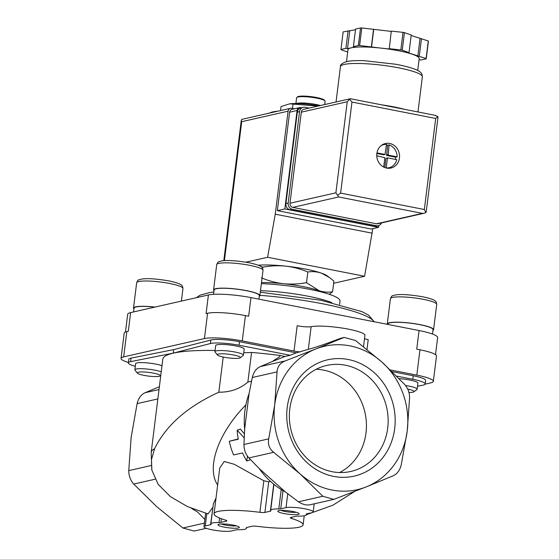 <?xml version="1.0" encoding="UTF-8"?>
<svg xmlns="http://www.w3.org/2000/svg" width="559" height="559" viewBox="0 0 559 559"><rect width="100%" height="100%" fill="white"/><g stroke="black" fill="none" stroke-linecap="round" stroke-linejoin="round"><path stroke-width="0.84" d="M354.539 491.529L332.933 505.196L306.297 514.748A17.944 2.851 7.1 0 1 298.185 516.118A5.38 0.852 7.1 0 0 296.242 516.243L290.764 517.487A5.38 0.852 7.1 0 0 290.268 517.767A5.38 0.852 7.1 0 0 291.644 518.528A44.86 7.12 7.1 0 1 303.09 524.866A44.86 7.12 7.1 0 1 257.259 526.326A5.38 0.852 7.1 0 0 252.256 526.222L246.778 527.458A5.38 0.852 7.1 0 0 246.281 527.745A5.38 0.852 7.1 0 0 246.33 527.878A17.944 2.851 7.1 0 1 246.47 528.318A17.944 2.851 7.1 0 1 238.358 529.687A5.38 0.852 7.1 0 0 236.415 529.813L231.126 531.008A14.352 2.278 7.1 0 1 214.998 530.323A14.352 2.278 7.1 0 1 203.951 526.704A14.352 2.278 7.1 0 1 205.265 525.942L210.554 524.747L212.937 507.202M223.216 357.04L218.835 392.208C187.272 406.7 165.869 425.525 154.619 448.681A114.833 18.223 -172.9 0 0 151.196 452.385L151.789 469.819M215.061 350.479A114.833 18.223 -172.9 0 0 162.802 359.213L151.196 452.385M212.693 507.579L208.025 513.903L187.517 506.608L170.453 496.685L158.162 484.353L151.852 470.14L151.489 459.512L154.619 448.681M333.8 499.383L366.327 486.861A73.564 66.507 77.2 0 0 407.231 430.933L409.586 397.847C409.572 392.635 407.923 388.156 404.639 384.403L381.874 362.022L355.475 340.459L344.134 337.419L315.604 349.04A73.564 66.507 77.2 0 0 274.7 404.968L268.711 438.871C267.698 444.314 269.347 448.8 273.658 452.315L300.057 473.878A73.564 66.507 77.2 0 0 366.327 486.861L393.263 475.751C397.232 473.878 399.895 470.238 401.243 464.836L407.231 430.933A73.564 66.507 77.2 0 0 381.874 362.022A73.564 66.507 77.2 0 0 315.604 349.04L285.034 360.974C280.038 363.077 277.376 366.718 277.054 371.882L274.7 404.968A73.564 66.507 77.2 0 0 300.057 473.878L322.822 496.259L333.8 499.383L309.945 504.798C306.542 505.462 302.698 504.463 298.415 501.8L285.293 491.85L259.187 468.519L248.888 457.94C245.59 454.215 243.941 449.729 243.941 444.489L244.667 429.06L249.097 393.494L252.284 377.507C253.59 372.126 256.253 368.486 260.263 366.592L272.519 361.463A75.772 68.505 -102.8 0 1 279.717 356.775L279.884 355.433A114.833 18.223 -172.9 0 0 251.557 352.443L247.861 382.09L251.494 381.182M329.398 277.453L327.113 275.804A39.472 6.268 -172.9 0 0 321.306 273.106C316.862 271.653 312.376 271.283 307.841 271.995C300.763 269.005 293.398 267.055 285.747 266.14C278.075 265.42 270.423 265.77 262.786 267.188L260.361 266.196M261.458 277.858C268.544 280.849 275.908 282.798 283.56 283.713C291.225 284.433 298.876 284.084 306.514 282.665L319.112 290.68C323.556 292.133 328.042 292.504 332.577 291.791L333.905 281.121L329.398 277.46L321.306 273.106A39.472 6.268 -172.9 0 0 285.747 266.14A39.472 6.268 -172.9 0 0 258.258 265.232M277.76 111.206A39.472 6.268 -172.9 0 0 270.186 112.855M271.394 112.652A43.064 6.834 -172.9 0 0 267.88 113.449M318.036 106.07L289.604 103.82L281.037 106.58L280.541 110.577M292.511 108.446L293.084 103.848M324.702 104.554L325.114 101.291A14.352 2.278 -172.9 0 0 324.975 100.906L324.353 100.131A13.64 2.166 -172.9 0 0 316.639 97.525A13.64 2.166 -172.9 0 0 297.64 96.805L296.857 97.399A14.352 2.278 -172.9 0 0 296.626 97.741L295.9 103.527M324.975 100.906A14.352 2.278 -172.9 0 0 316.848 98.16A14.352 2.278 -172.9 0 0 296.857 97.399M320.433 105.525A14.352 2.278 -172.9 0 0 316.059 104.491A14.352 2.278 -172.9 0 0 296.424 103.534M318.847 105.882A23.862 3.787 -172.9 0 0 291.106 103.695L289.604 103.82M332.577 291.791L329.272 294.3M306.514 282.665L307.841 271.995M262.639 268.355L262.786 267.188M247.455 456.172L246.722 460.986A61.008 55.152 77.2 0 1 242.564 452.923L233.592 454.963A61.008 55.152 77.2 0 1 229.344 441.261L238.253 438.92M244.171 437.886L237.163 430.171A61.008 55.152 77.2 0 0 238.316 439.22L229.344 441.261M210.554 524.747A5.38 0.852 7.1 0 0 211.05 524.461A5.38 0.852 7.1 0 0 211.002 524.328A17.944 2.851 7.1 0 1 210.862 523.888A17.944 2.851 7.1 0 1 218.974 522.518A5.38 0.852 7.1 0 0 220.917 522.392L226.395 521.156A5.38 0.852 7.1 0 0 226.884 520.869A5.38 0.852 7.1 0 0 225.515 520.108A44.86 7.12 7.1 0 1 214.062 513.777A44.86 7.12 7.1 0 1 259.9 512.31A5.38 0.852 7.1 0 0 264.903 512.414L270.381 511.178A5.38 0.852 7.1 0 0 270.87 510.891A5.38 0.852 7.1 0 0 270.829 510.758A17.944 2.851 7.1 0 1 270.689 510.318A17.944 2.851 7.1 0 1 278.801 508.949L281.219 489.509M264.903 512.414L268.718 481.802L270.493 481.397M268.718 481.802L263.827 480.761L234.361 464.333L224.257 461.468L219.757 467.981L214.062 513.777M246.722 460.986L249.922 459.931L250.013 459.135M237.163 430.171L240.37 429.116L244.367 433.826M216.019 498.097L213.37 503.764L210.862 523.888M306.395 513.952L306.297 514.748A17.944 2.851 7.1 0 0 306.15 514.308A5.38 0.852 7.1 0 1 306.108 514.175A5.38 0.852 7.1 0 1 306.605 513.889L311.887 512.694A14.352 2.278 7.1 0 0 313.208 511.932A14.352 2.278 7.1 0 0 302.16 508.313A14.352 2.278 7.1 0 0 286.033 507.628L280.744 508.823A5.38 0.852 7.1 0 1 278.801 508.949M159.371 386.744L145.095 392.718C141.12 394.591 138.457 398.225 137.109 403.626L131.12 437.536L128.766 470.615C128.78 475.828 130.429 480.314 133.713 484.059L156.478 506.447L182.877 528.003L194.218 531.05L206.32 528.304M233.152 525.083A10.768 1.712 -172.9 0 0 218.157 524.517A10.768 1.712 -172.9 0 0 228.456 527.801A10.768 1.712 -172.9 0 0 239.245 527.144A10.768 1.712 -172.9 0 0 233.152 525.083M292.979 511.513A10.768 1.712 -172.9 0 0 277.984 510.947A10.768 1.712 -172.9 0 0 288.283 514.231A10.768 1.712 -172.9 0 0 299.072 513.574A10.768 1.712 -172.9 0 0 292.979 511.513M245.869 404.919C218.359 432.701 205.992 467.799 217.647 485.023M218.835 392.208C230.224 392.299 239.895 388.924 247.861 382.09M244.667 429.06A75.772 68.505 -102.8 0 1 249.097 393.494M285.293 491.85A75.772 68.505 -102.8 0 1 259.187 468.519M204.86 519.437L197.348 511.799A75.772 68.505 -102.8 0 1 191.541 508.348M394.703 428.474A59.659 53.937 77.2 0 0 320.405 362.064A59.659 53.937 77.2 0 0 307.792 463.306A59.659 53.937 77.2 0 0 394.703 428.474M272.519 361.463L285.048 356.446L290.247 355.265L239.049 345.231L239.483 341.717L296.284 352.848L308.316 349.319C315.311 347.495 325.953 343.876 340.242 338.447L344.134 337.412M279.884 355.433L285.048 356.446M161.23 371.826A14.352 2.278 -172.9 0 0 155.088 370.205A14.352 2.278 -172.9 0 0 134.866 369.792L135.62 363.699A14.352 2.278 7.1 0 1 155.849 364.112A14.352 2.278 7.1 0 1 161.984 365.733M214.922 351.632L215.676 345.539A14.352 2.278 7.1 0 1 235.905 345.951A14.352 2.278 7.1 0 1 244.164 349.089L243.41 355.182A14.352 2.278 -172.9 0 0 235.143 352.044A14.352 2.278 -172.9 0 0 214.922 351.632A14.352 2.278 -172.9 0 0 215.061 352.016L217.43 354.979A11.599 1.845 -172.9 0 0 228.603 357.928A11.599 1.845 -172.9 0 0 240.153 357.809A11.599 1.845 -172.9 0 0 233.662 355.007A11.599 1.845 -172.9 0 0 221.958 353.777A11.599 1.845 -172.9 0 0 217.43 354.979M243.724 352.631A26.916 4.269 -172.9 0 0 251.557 352.443M135.299 366.306A21.528 3.417 7.1 0 1 128.318 362.847A21.528 3.417 7.1 0 1 130.582 361.645L173.248 353.127L210.401 343.54A21.528 3.417 7.1 0 1 239.049 345.231M399.154 378.618A14.352 2.278 7.1 0 1 409.621 379.987A14.352 2.278 7.1 0 1 417.887 383.118L417.126 389.211A14.352 2.278 -172.9 0 0 408.867 386.08A14.352 2.278 -172.9 0 0 405.575 385.507M396.708 376.123L412.794 379.275A21.528 3.417 7.1 0 1 425.189 383.97A21.528 3.417 7.1 0 1 422.918 385.172L417.496 386.255M300.239 351.946A10.768 1.712 7.1 0 1 294.013 351.059L297.171 325.743A10.768 1.712 7.1 0 0 311.139 326.673A28.712 4.556 7.1 0 1 343.457 328.259A28.712 4.556 7.1 0 1 364.915 335.4L363.518 346.657M173.248 353.127L173.688 349.613L210.841 340.019A21.528 3.417 7.1 0 1 239.483 341.717M128.318 362.847L128.759 359.325A21.528 3.417 7.1 0 1 131.023 358.123L173.688 349.613M296.284 352.848L290.247 355.265M392.18 371.63L413.234 375.76A21.528 3.417 7.1 0 1 425.63 380.455L425.189 383.97M366.997 349.424L368.213 339.662A10.768 1.712 7.1 0 1 364.503 338.754M125.482 331.969L127.683 314.305A32.296 5.129 7.1 0 1 130.638 312.6L208.409 294.956L206.089 313.592L207.585 313.25A28.712 4.556 7.1 0 1 245.415 315.604L248.643 316.24L250.963 297.605L419.054 330.537A32.296 5.129 7.1 0 1 437.648 337.58L435.517 354.665M128.367 362.456A28.712 4.556 7.1 0 1 121.044 358.403A28.712 4.556 7.1 0 1 123.672 356.887L204.433 338.565A28.712 4.556 7.1 0 1 242.257 340.92L294.013 351.059M121.044 358.403L124.196 333.087A28.712 4.556 7.1 0 1 126.823 331.571L128.318 331.235L130.638 312.6M390.434 369.946L416.818 375.117A28.712 4.556 7.1 0 1 433.337 381.378A28.712 4.556 7.1 0 1 430.709 382.894L425.126 384.166M419.054 330.537L416.734 349.165L419.97 349.801A28.712 4.556 7.1 0 1 436.495 356.062L433.337 381.378M208.409 294.956A32.296 5.129 7.1 0 1 250.963 297.605M339.592 304.424L340.026 300.952A53.832 8.546 -172.9 0 0 309.043 289.213A53.832 8.546 -172.9 0 0 261.36 283.651M323.619 292.588A39.472 6.268 -172.9 0 0 319.112 290.68A39.472 6.268 -172.9 0 0 303.537 286.697A39.472 6.268 -172.9 0 0 283.56 283.713A39.472 6.268 -172.9 0 0 261.493 282.547M258.887 299.156L259.327 295.627A22.786 3.62 -172.9 0 0 246.212 290.659A22.786 3.62 -172.9 0 0 214.097 289.995L213.559 294.313M259.229 296.417A23.324 3.703 -172.9 0 0 259.858 295.697A23.324 3.703 -172.9 0 0 246.435 290.61A23.324 3.703 -172.9 0 0 213.566 289.932A23.324 3.703 -172.9 0 0 213.999 290.785M240.153 357.809L243.179 355.517A14.352 2.278 -172.9 0 0 243.41 355.182M154.801 307.115A22.786 3.62 -172.9 0 0 134.041 308.156L133.573 311.936M155.06 307.059A23.324 3.703 -172.9 0 0 133.51 308.093A23.324 3.703 -172.9 0 0 133.943 308.938M134.866 369.792A14.352 2.278 -172.9 0 0 135.005 370.177L137.374 373.139A11.599 1.845 -172.9 0 0 148.54 376.088A11.599 1.845 -172.9 0 0 160.098 375.969A11.599 1.845 -172.9 0 0 153.606 373.16A11.599 1.845 -172.9 0 0 141.895 371.938A11.599 1.845 -172.9 0 0 137.374 373.139M432.498 334.044L433.043 329.663A22.786 3.62 -172.9 0 0 419.928 324.695A22.786 3.62 -172.9 0 0 387.813 324.031L387.771 324.402M432.945 330.446A23.324 3.703 -172.9 0 0 433.574 329.733A23.324 3.703 -172.9 0 0 420.151 324.639A23.324 3.703 -172.9 0 0 387.282 323.961A23.324 3.703 -172.9 0 0 387.338 324.318M408.936 392.453A11.599 1.845 -172.9 0 0 413.87 391.845L416.895 389.553A14.352 2.278 -172.9 0 0 417.126 389.211M413.87 391.845A11.599 1.845 -172.9 0 0 407.742 389.106M281.093 510.395A8.825 1.397 -172.9 0 0 296.186 512.275M221.266 523.965A8.825 1.397 -172.9 0 0 236.366 525.844M339.606 472.537A54.349 49.136 77.2 0 0 365.991 432.966A54.349 49.136 77.2 0 0 316.184 369.289M387.715 428.04A54.349 49.136 77.2 0 0 326.729 365.446A54.349 49.136 77.2 0 0 290.834 429.319A54.349 49.136 77.2 0 0 350.779 471.454A54.349 49.136 77.2 0 0 387.715 428.04M378.792 225.57L378.576 227.31L284.831 208.947L297.095 110.5A3.592 3.242 -102.8 0 1 299.533 107.635A3.592 3.242 -102.8 0 1 300.763 107.621L301.448 107.754M245.89 262.199L267.607 257.273L275.252 214.195L288.088 111.178A3.592 3.242 -102.8 0 1 290.526 108.313A3.592 3.242 -102.8 0 1 291.756 108.292L294.362 108.809M333.632 283.287L364.58 276.265L372.797 228.624M288.088 111.178L241.719 121.694L241.299 120.101L241.9 119.347L290.526 108.313M267.607 257.273L364.58 276.265M275.252 214.195L372.231 233.194M378.576 227.31L371.092 229.008L277.348 210.645L289.611 112.198A3.592 3.242 -102.8 0 1 292.05 109.333L299.533 107.635M284.831 208.947L277.348 210.645M381.413 104.799A41.268 6.547 7.1 0 1 404.388 109.298M386.304 158.253L387.799 157.911L396.771 159.671A11.844 10.705 -102.8 0 1 388.98 167.742A11.844 10.705 -102.8 0 1 386.22 167.959L386.129 167.98M387.436 158.204L386.22 167.959M388.149 155.102L389.085 144.928A11.844 10.705 -102.8 0 1 397.121 156.855L395.625 157.198L386.653 155.437L388.149 155.102L397.121 156.855M380.945 145.752A11.844 10.705 -102.8 0 1 383.74 144.641A11.844 10.705 -102.8 0 1 386.5 144.418L385.039 154.466L376.941 152.907M346.496 61.623L347.977 49.716A35.888 5.695 7.1 0 1 351.269 47.815A35.888 5.695 7.1 0 1 380.379 48.046L389.246 48.989L391.279 31.108L403.018 32.359A43.064 6.834 7.1 0 1 404.43 32.639L411.221 35.014L409.034 52.595L407.574 52.581L426.084 58.562A43.064 6.834 7.1 0 1 426.224 58.828L428.411 41.247A43.064 6.834 7.1 0 0 428.271 40.982L411.165 35.49M347.691 52.043L341.102 49.737A43.064 6.834 7.1 0 1 340.962 49.471L343.149 31.891L355.489 29.774M340.962 49.471L345.909 48.347L347.523 48.668L355.007 46.97L353.386 46.656L355.58 29.075L360.527 27.95A43.064 6.834 7.1 0 1 361.799 27.957L391.244 31.395M426.084 58.562L428.271 40.982M389.085 48.689L400.831 49.94L403.018 32.359M400.831 49.94A43.064 6.834 7.1 0 1 402.242 50.219L404.43 32.639M353.386 46.656L358.34 45.531A43.064 6.834 7.1 0 1 359.612 45.538L361.799 27.957M358.34 45.531L360.527 27.95M359.612 45.538L380.379 48.046A35.888 5.695 7.1 0 1 412.703 54.377A35.888 5.695 7.1 0 1 419.201 58.583L417.72 70.49M426.224 58.828L421.269 59.953L419.054 59.771M402.242 50.219L409.034 52.595M376.843 153.564A12.564 11.355 -102.8 0 1 385.375 143.537A12.564 11.355 -102.8 0 1 399.231 153.271A12.564 11.355 -102.8 0 1 390.93 168.035A12.564 11.355 -102.8 0 1 376.843 153.564M292.769 207.382L376.493 223.789A3.592 3.242 77.2 0 0 377.73 223.768L424.197 213.231L422.408 213.37L338.691 196.971L335.896 192.82L289.981 203.231A3.592 3.242 77.2 0 0 292.769 207.382L338.691 196.971M434.629 115.28L437.844 116.517L437.928 117.823L426.231 211.714L425.881 212.553L424.197 213.231M350.227 98.761L303.761 109.305A3.592 3.242 77.2 0 0 301.322 112.17L347.237 101.759L349.55 99.216L350.598 98.761L435.44 115.378M301.322 112.17L289.981 203.231M437.844 116.517L435.685 118.452L351.967 102.052L340.62 193.114L337.587 195.252M351.967 102.052L349.55 99.216M425.881 212.553L424.344 209.513L340.62 193.114M345.909 48.347L348.103 30.766M347.523 48.668L349.717 31.087M371.351 46.795L373.545 29.215M371.511 47.096L373.705 29.522M419.292 56.186L421.479 38.606M417.839 56.173L420.026 38.592M309.057 108.104L305.067 107.321A5.38 4.863 77.2 0 0 303.223 107.349A5.38 4.863 77.2 0 0 299.561 111.646L288.178 203.064A5.38 4.863 77.2 0 0 292.371 209.29L376.417 225.752A5.38 4.863 77.2 0 0 378.261 225.724A5.38 4.863 77.2 0 0 381.524 222.908M303.223 107.349L300.98 107.859A5.38 4.863 77.2 0 0 297.318 112.156L285.935 203.574A5.38 4.863 77.2 0 0 290.128 209.793L374.174 226.262A5.38 4.863 77.2 0 0 376.018 226.234L378.261 225.724M382.908 144.439A12.564 11.355 -102.8 0 1 384.166 144.557M389.399 167.637A12.564 11.355 -102.8 0 1 388.316 168.28M383.684 167.064L384.851 157.694L376.745 155.751M389.085 144.928L387.59 145.263A11.844 10.705 77.2 0 0 386.437 144.956M395.409 159.406A11.844 10.705 77.2 0 0 395.625 157.198M387.59 145.263L386.653 155.437M376.85 153.515L383.656 154.752M384.816 167.567L385.941 158.539M270.381 511.178L273.742 484.192M259.9 512.31L263.827 480.761M226.395 521.156L226.479 520.471M220.917 522.392L221.371 518.745M218.974 522.518L219.533 518.025M280.744 508.823L283.015 490.585M291.644 518.528L291.805 517.25M298.415 501.8L322.822 496.259M204.398 523.126L182.877 528.003M205.265 525.942L206.809 513.567M252.284 377.507L277.054 371.882M243.941 444.489L268.711 438.871M248.888 457.94L273.658 452.315M286.033 507.628L287.745 493.842M155.046 479.224L133.713 484.059M151.133 465.542L128.766 470.615M157.855 398.923L137.109 403.626M260.263 366.592L285.034 360.974M159.022 389.553L145.095 392.718M340.242 338.447L342.541 337.929M311.139 326.673L308.316 349.319M210.401 343.54L210.841 340.019M130.582 361.645L131.023 358.123M412.794 379.275L413.234 375.76M245.415 315.604L242.257 340.92M207.585 313.25L204.433 338.565M126.823 331.571L123.672 356.887M419.97 349.801L416.818 375.117M374.027 321.711A90.782 14.408 -172.9 0 0 322.201 303.691A90.782 14.408 -172.9 0 0 259.907 295.334M204.126 295.928A90.782 14.408 -172.9 0 0 201.184 296.598M331.767 302.552A53.832 8.546 -172.9 0 0 308.163 296.242A53.832 8.546 -172.9 0 0 260.48 290.68M216.717 264.617C217.654 262.471 218.422 261.493 219.016 261.682L221.315 260.983C226.968 259.998 236.177 260.585 248.944 262.751C259.208 264.917 260.927 266.426 261.5 266.971C262.185 267.048 262.688 268.187 263.01 270.381A23.324 3.703 -172.9 0 0 249.587 265.294A23.324 3.703 -172.9 0 0 216.717 264.617L213.566 289.932M136.662 282.777C137.598 280.632 138.366 279.654 138.96 279.842L141.259 279.144C146.912 278.151 156.122 278.745 168.881 280.904C179.146 283.078 180.871 284.587 181.444 285.132C182.129 285.209 182.632 286.341 182.954 288.542A23.324 3.703 -172.9 0 0 169.531 283.455A23.324 3.703 -172.9 0 0 136.662 282.777L133.51 308.093M390.434 298.653C391.37 296.508 392.139 295.529 392.732 295.711L395.031 295.019C400.684 294.027 409.894 294.614 422.66 296.78C432.925 298.946 434.643 300.456 435.216 301.008C435.901 301.084 436.404 302.216 436.726 304.417A23.324 3.703 -172.9 0 0 423.303 299.331A23.324 3.703 -172.9 0 0 390.434 298.653L387.282 323.961M241.719 121.694L224.418 260.627M297.095 110.5L289.611 112.198M344.225 64.446A41.268 6.547 7.1 0 1 390.601 66.416A41.268 6.547 7.1 0 1 422.352 76.828C421.996 74.431 422.576 71.964 413.995 68.883C409.363 67.199 403.291 65.655 395.786 64.264L364.426 60.707C356.719 60.407 350.793 60.693 346.664 61.581C342.129 63.16 340.054 64.844 340.452 66.626A41.268 6.547 7.1 0 1 344.225 64.446M435.685 118.452L424.344 209.513M422.408 213.37L376.493 223.789M347.237 101.759L335.896 192.82M290.128 209.793L292.371 209.29M374.174 226.262L376.417 225.752M297.318 112.156L299.561 111.646M285.935 203.574L288.178 203.064M386.374 155.025L387.869 154.689M383.425 154.808L384.92 154.466M270.689 510.318L273.924 484.332M246.47 528.318L246.575 527.521M303.09 524.866L304.222 515.789M313.208 511.932L314.214 503.834M203.951 526.704L205.628 513.225M260.291 292.203L320.901 300.26L361.813 311.58L368.535 315.094L374.202 321.746M196.279 297.709L200.066 295.166L209.66 292.567L213.845 292.008M263.01 270.381L259.858 295.697M182.954 288.542L181.389 301.084M160.098 375.969L160.775 375.452M436.726 304.417L433.574 329.733M241.306 120.101L223.803 260.669M417.978 111.961L422.352 76.828M336.043 101.983L340.452 66.626M383.74 144.641L381.846 145.074M388.98 167.742L387.087 168.168M386.185 158.253L387.68 157.917M383.544 154.808L385.039 154.466"/></g></svg>
